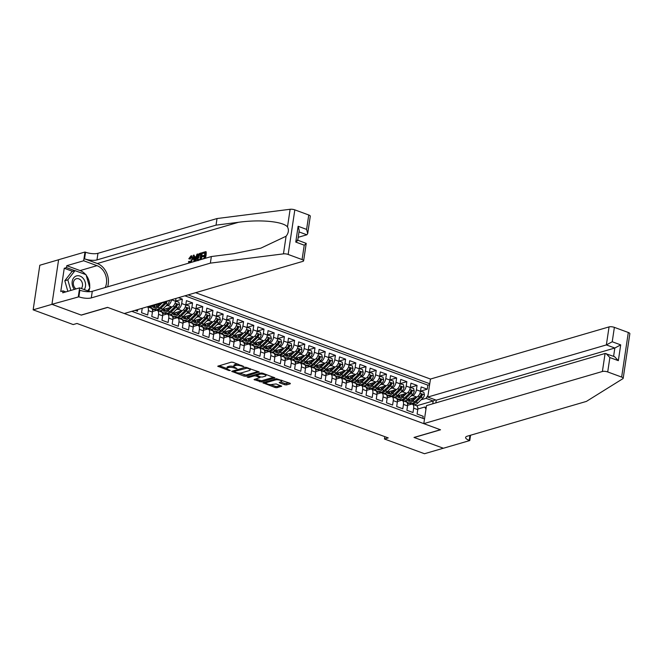 <?xml version="1.0" encoding="UTF-8"?>
<svg xmlns="http://www.w3.org/2000/svg" width="663" height="663" viewBox="0 0 663 663"><rect width="100%" height="100%" fill="white"/><g stroke="black" fill="none" stroke-linecap="round" stroke-linejoin="round"><path stroke-width="0.99" d="M243.868 366.614L233.044 362.296L231.304 362.139L217.746 366.216L228.892 370.526L230.285 370.509L228.553 369.722A4.028 1.243 -171.5 0 1 226.937 368.429A4.028 1.243 -171.5 0 1 227.716 367.849L228.818 367.526A4.028 1.243 -171.5 0 1 234.395 368.015L236.989 368.628L235.431 367.708A4.028 1.243 -171.5 0 1 233.815 366.424A4.028 1.243 -171.5 0 1 234.594 365.843L235.705 365.52A4.028 1.243 -171.5 0 1 241.274 366.001L243.868 366.614M284.775 384.755L286.515 384.905L290.253 383.819L289.988 383.231L276.43 378.73L262.871 382.808L275.195 387.548L276.935 387.706L281.692 386.206L276.131 383.943L272.145 384.441A3.365 1.036 -171.5 0 1 268.358 384.3A3.365 1.036 -171.5 0 1 266.145 382.965A3.365 1.036 -171.5 0 1 266.791 382.476L275.551 379.916A3.365 1.036 -171.5 0 1 279.347 380.056A3.365 1.036 -171.5 0 1 281.56 381.399A3.365 1.036 -171.5 0 1 280.913 381.888L279.214 382.493L279.711 382.899L284.775 384.755L284.957 383.554L289.242 382.957M414.002 437.439L443.34 448.229L424.502 453.724L384.449 438.997L388.22 437.903L76.974 323.461L73.203 324.563L33.15 309.836L51.987 304.334L81.325 315.116L107.704 307.417L440.381 429.74L414.002 437.439M259.1 372.366L258.835 371.777L245.277 367.277L231.719 371.346L244.042 376.095L245.782 376.252L259.158 371.935M262.589 373.161L274.913 377.91L261.363 381.979L254.053 379.559L259.937 377.62L256.084 375.987L254.335 375.83L248.716 377.479L247.142 377.09L260.849 373.004L262.589 373.161M420.839 391.054L427.262 389.181L421.146 386.927L420.483 391.327L416.405 389.827A5.122 2.71 110.2 0 1 412.668 395.529L410.903 396.043M410.637 387.3L417.06 385.427L410.936 383.173L410.281 387.573L406.195 386.073A5.122 2.71 110.2 0 1 402.466 391.775L400.701 392.289M400.435 383.554L406.858 381.673L400.734 379.427L400.071 383.819L395.993 382.319A5.122 2.71 110.2 0 1 392.256 388.021L390.49 388.535M390.225 379.8L396.648 377.927L390.524 375.672L389.869 380.073L385.791 378.573A5.122 2.71 110.2 0 1 382.054 384.267L380.289 384.789M380.023 376.045L386.446 374.172L380.322 371.918L379.667 376.319L375.581 374.819A5.122 2.71 110.2 0 1 371.852 380.521L370.078 381.034M369.821 372.291L376.244 370.418L370.12 368.164L369.457 372.565L365.379 371.065A5.122 2.71 110.2 0 1 361.642 376.766L359.876 377.28M359.611 368.545L366.034 366.664L359.91 364.418L359.255 368.81L355.177 367.31A5.122 2.71 110.2 0 1 351.44 373.012L349.674 373.526M349.409 364.791L355.832 362.918L349.708 360.664L349.053 365.064L344.967 363.564A5.122 2.71 110.2 0 1 341.238 369.258L339.464 369.78M339.207 361.037L345.63 359.164L339.506 356.909L338.843 361.31L334.765 359.81A5.122 2.71 110.2 0 1 331.028 365.512L329.262 366.026M328.997 357.282L335.42 355.409L329.296 353.155L328.641 357.556L324.563 356.056A5.122 2.71 110.2 0 1 320.826 361.758L319.06 362.271M318.795 353.536L325.218 351.655L319.094 349.409L318.439 353.802L314.353 352.302A5.122 2.71 110.2 0 1 310.624 358.003L308.85 358.517M308.593 349.782L315.016 347.909L308.892 345.655L308.229 350.056L304.151 348.556A5.122 2.71 110.2 0 1 300.414 354.249L298.648 354.771M298.383 346.028L304.806 344.155L298.681 341.901L298.027 346.301L293.949 344.801A5.122 2.71 110.2 0 1 290.212 350.503L288.446 351.017M288.181 342.274L294.604 340.401L288.48 338.147L287.825 342.547L283.739 341.047A5.122 2.71 110.2 0 1 280.01 346.749L278.236 347.263M277.979 338.528L284.402 336.647L278.278 334.401L277.615 338.793L273.537 337.293A5.122 2.71 110.2 0 1 269.8 342.995L268.034 343.509M267.769 334.774L274.192 332.901L268.067 330.646L267.413 335.047L263.327 333.547A5.122 2.71 110.2 0 1 259.598 339.241L257.832 339.763M257.567 331.019L263.99 329.146L257.866 326.892L257.211 331.293L253.125 329.793A5.122 2.71 110.2 0 1 249.387 335.495L247.622 336.008M247.365 327.265L253.78 325.392L247.664 323.138L247.001 327.539L242.923 326.039A5.122 2.71 110.2 0 1 239.186 331.74L237.42 332.254M237.155 323.519L243.578 321.638L237.453 319.392L236.799 323.784L232.713 322.284A5.122 2.71 110.2 0 1 228.984 327.986L227.218 328.5M226.953 319.765L233.376 317.892L227.252 315.638L226.597 320.038L222.511 318.538A5.122 2.71 110.2 0 1 218.773 324.232L217.008 324.754M216.751 316.011L223.166 314.138L217.05 311.883L216.387 316.284L212.309 314.784A5.122 2.71 110.2 0 1 208.572 320.486L206.806 321M206.541 312.256L212.964 310.383L206.839 308.129L206.185 312.53L202.099 311.03A5.122 2.71 110.2 0 1 198.37 316.732L196.604 317.245M196.339 308.51L202.762 306.629L196.638 304.383L195.983 308.776L191.897 307.276A5.122 2.71 110.2 0 1 188.159 312.977L186.394 313.491M186.137 304.756L192.552 302.883L186.436 300.629L185.773 305.03L181.695 303.53A5.122 2.71 110.2 0 1 177.957 309.223L176.192 309.745M175.927 301.002L182.35 299.129L178.455 297.695M135.095 310.359L137.481 311.237L137.722 309.588M142.23 308.278A5.122 2.71 -69.8 0 1 142.222 308.336L141.559 312.737L147.683 314.991L148.338 310.591A5.122 2.71 110.2 0 0 147.343 306.778M147.393 306.77L151.181 308.162A5.122 2.71 -69.8 0 1 152.424 312.091L151.769 316.491L157.885 318.737L158.548 314.337A5.122 2.71 110.2 0 0 157.297 310.408A5.122 2.71 110.2 0 0 156.253 310.4L152.49 311.502M157.297 310.408L161.382 311.908A5.122 2.71 -69.8 0 1 162.626 315.845L161.971 320.237L168.095 322.491L168.75 318.091A5.122 2.71 110.2 0 0 167.507 314.163A5.122 2.71 110.2 0 0 166.454 314.154L162.692 315.248M167.507 314.163L171.584 315.663A5.122 2.71 -69.8 0 1 172.836 319.591L172.173 323.992L178.297 326.246L178.952 321.845A5.122 2.71 110.2 0 0 177.709 317.917A5.122 2.71 110.2 0 0 176.665 317.909L172.902 319.002M177.709 317.917L181.795 319.417A5.122 2.71 -69.8 0 1 183.038 323.345L182.383 327.746L188.499 330L189.162 325.599A5.122 2.71 110.2 0 0 187.911 321.671A5.122 2.71 110.2 0 0 186.867 321.654L183.104 322.757M187.911 321.671L191.997 323.171A5.122 2.71 -69.8 0 1 193.24 327.099L192.585 331.5L198.709 333.746L199.364 329.345A5.122 2.71 110.2 0 0 198.121 325.417A5.122 2.71 110.2 0 0 197.068 325.409L193.306 326.511M198.121 325.417L202.198 326.917A5.122 2.71 -69.8 0 1 203.45 330.854L202.787 335.246L208.911 337.5L209.566 333.099A5.122 2.71 110.2 0 0 208.323 329.171A5.122 2.71 110.2 0 0 207.279 329.163L203.516 330.257M208.323 329.171L212.409 330.671A5.122 2.71 -69.8 0 1 213.652 334.6L212.997 339L219.113 341.254L219.776 336.854A5.122 2.71 110.2 0 0 218.525 332.925A5.122 2.71 110.2 0 0 217.481 332.917L213.718 334.011M218.525 332.925L222.611 334.425A5.122 2.71 -69.8 0 1 223.854 338.354L223.199 342.754L229.323 345.009L229.978 340.608A5.122 2.71 110.2 0 0 228.735 336.68A5.122 2.71 110.2 0 0 227.682 336.663L223.92 337.765M228.735 336.68L232.812 338.18A5.122 2.71 -69.8 0 1 234.064 342.108L233.401 346.509L239.525 348.755L240.18 344.354A5.122 2.71 110.2 0 0 238.937 340.426A5.122 2.71 110.2 0 0 237.893 340.417L234.13 341.52M238.937 340.426L243.023 341.926A5.122 2.71 -69.8 0 1 244.266 345.862L243.611 350.255L249.727 352.509L250.39 348.108A5.122 2.71 110.2 0 0 249.139 344.18A5.122 2.71 110.2 0 0 248.095 344.172L244.332 345.266M249.139 344.18L253.225 345.68A5.122 2.71 -69.8 0 1 254.468 349.608L253.813 354.009L259.937 356.263L260.592 351.862A5.122 2.71 110.2 0 0 259.349 347.934A5.122 2.71 110.2 0 0 258.297 347.926L254.534 349.02M259.349 347.934L263.426 349.434A5.122 2.71 -69.8 0 1 264.678 353.362L264.015 357.763L270.139 360.017L270.794 355.617A5.122 2.71 110.2 0 0 269.551 351.688A5.122 2.71 110.2 0 0 268.507 351.672L264.744 352.774M269.551 351.688L273.637 353.188A5.122 2.71 -69.8 0 1 274.88 357.117L274.225 361.517L280.35 363.763L281.004 359.363A5.122 2.71 110.2 0 0 279.761 355.434A5.122 2.71 110.2 0 0 278.709 355.426L274.946 356.528M279.761 355.434L283.839 356.934A5.122 2.71 -69.8 0 1 285.082 360.871L284.427 365.263L290.551 367.517L291.206 363.117A5.122 2.71 110.2 0 0 289.963 359.189A5.122 2.71 110.2 0 0 288.911 359.18L285.148 360.274M289.963 359.189L294.041 360.689A5.122 2.71 -69.8 0 1 295.292 364.617L294.629 369.018L300.753 371.272L301.416 366.871A5.122 2.71 110.2 0 0 300.165 362.943A5.122 2.71 110.2 0 0 299.121 362.934L295.358 364.028M300.165 362.943L304.251 364.443A5.122 2.71 -69.8 0 1 305.494 368.371L304.839 372.772L310.964 375.026L311.618 370.625A5.122 2.71 110.2 0 0 310.375 366.697A5.122 2.71 110.2 0 0 309.323 366.68L305.56 367.783M310.375 366.697L314.453 368.197A5.122 2.71 -69.8 0 1 315.696 372.125L315.041 376.526L321.165 378.772L321.82 374.371A5.122 2.71 110.2 0 0 320.577 370.443A5.122 2.71 110.2 0 0 319.525 370.435L315.762 371.537M320.577 370.443L324.655 371.943A5.122 2.71 -69.8 0 1 325.906 375.88L325.243 380.272L331.367 382.526L332.03 378.125A5.122 2.71 110.2 0 0 330.779 374.197A5.122 2.71 110.2 0 0 329.735 374.189L325.972 375.283M330.779 374.197L334.865 375.697A5.122 2.71 -69.8 0 1 336.108 379.626L335.453 384.026L341.578 386.28L342.232 381.88A5.122 2.71 110.2 0 0 340.989 377.951A5.122 2.71 110.2 0 0 339.937 377.943L336.174 379.037M340.989 377.951L345.067 379.451A5.122 2.71 -69.8 0 1 346.31 383.38L345.655 387.78L351.78 390.035L352.434 385.634A5.122 2.71 110.2 0 0 351.191 381.706A5.122 2.71 110.2 0 0 350.139 381.689L346.376 382.791M351.191 381.706L355.269 383.206A5.122 2.71 -69.8 0 1 356.52 387.134L355.857 391.535L361.981 393.781L362.644 389.38A5.122 2.71 110.2 0 0 361.393 385.452A5.122 2.71 110.2 0 0 360.349 385.443L356.586 386.546M361.393 385.452L365.479 386.952A5.122 2.71 -69.8 0 1 366.722 390.888L366.067 395.281L372.192 397.535L372.846 393.134A5.122 2.71 110.2 0 0 371.603 389.206A5.122 2.71 110.2 0 0 370.551 389.198L366.788 390.292M371.603 389.206L375.681 390.706A5.122 2.71 -69.8 0 1 376.924 394.634L376.269 399.035L382.394 401.289L383.048 396.888A5.122 2.71 110.2 0 0 381.805 392.96A5.122 2.71 110.2 0 0 380.753 392.952L376.99 394.046M381.805 392.96L385.883 394.46A5.122 2.71 -69.8 0 1 387.134 398.388L386.471 402.789L392.595 405.043L393.258 400.643A5.122 2.71 110.2 0 0 392.007 396.714A5.122 2.71 110.2 0 0 390.963 396.698L387.2 397.8M392.007 396.714L396.093 398.214A5.122 2.71 -69.8 0 1 397.336 402.143L396.681 406.543L402.806 408.789L403.46 404.389A5.122 2.71 110.2 0 0 402.217 400.46A5.122 2.71 110.2 0 0 401.165 400.452L397.402 401.554M402.217 400.46L406.295 401.96A5.122 2.71 -69.8 0 1 407.538 405.897L406.883 410.289L413.008 412.543L413.662 408.143A5.122 2.71 110.2 0 0 412.419 404.215A5.122 2.71 110.2 0 0 411.375 404.206L407.604 405.3M399.167 399.466L397.328 400.004M413.985 404.786A9.804 5.188 110.2 0 0 417.93 402.905L422.911 398.032A3.398 1.798 110.2 0 0 424.428 394.916L423.765 392.131L420.483 391.336A5.122 2.71 -69.8 0 1 416.754 397.029L406.825 399.922M388.966 395.72L387.126 396.25M403.775 401.04A9.804 5.188 110.2 0 0 407.72 399.151L412.709 394.278A3.398 1.798 110.2 0 0 414.226 391.162L413.563 388.377L410.281 387.582A5.122 2.71 -69.8 0 1 406.543 393.275L396.623 396.176M378.755 391.966L376.916 392.504M393.573 397.286A9.804 5.188 110.2 0 0 397.518 395.397L402.499 390.524A3.398 1.798 110.2 0 0 404.016 387.407L403.361 384.623L400.071 383.827A5.122 2.71 -69.8 0 1 396.341 389.521L386.421 392.421M368.553 388.211L366.714 388.75M383.371 393.532A9.804 5.188 110.2 0 0 387.316 391.651L392.297 386.769A3.398 1.798 110.2 0 0 393.814 383.662L393.151 380.877L389.869 380.073A5.122 2.71 -69.8 0 1 386.131 385.775L376.211 388.667M358.351 384.457L356.512 384.996M373.161 389.778A9.804 5.188 110.2 0 0 377.106 387.896L382.095 383.023A3.398 1.798 110.2 0 0 383.612 379.907L382.949 377.123L379.667 376.327A5.122 2.71 -69.8 0 1 375.929 382.021L366.009 384.913M348.141 380.711L346.301 381.242M362.959 386.032A9.804 5.188 110.2 0 0 366.904 384.142L371.885 379.269A3.398 1.798 110.2 0 0 373.402 376.153L372.747 373.368L369.457 372.573A5.122 2.71 -69.8 0 1 365.727 378.266L355.807 381.167M337.939 376.957L336.1 377.496M359.255 368.81A5.122 2.71 -69.8 0 1 355.517 374.512L345.597 377.413M327.737 373.203L325.898 373.741M342.547 378.523A9.804 5.188 110.2 0 0 346.492 376.642L351.473 371.761A3.398 1.798 110.2 0 0 352.998 368.653L352.335 365.868L349.053 365.064A5.122 2.71 -69.8 0 1 345.315 370.766L335.395 373.659M317.527 369.448L315.687 369.987M338.843 361.31A5.122 2.71 -69.8 0 1 335.113 367.012L325.193 369.904M307.325 365.703L305.486 366.233M322.135 371.023A9.804 5.188 110.2 0 0 326.088 369.134L331.069 364.26A3.398 1.798 110.2 0 0 332.586 361.144L331.923 358.36L328.641 357.564A5.122 2.71 -69.8 0 1 324.903 363.258L314.983 366.158M297.123 361.948L295.284 362.487M311.933 367.269A9.804 5.188 110.2 0 0 315.878 365.379L320.859 360.506A3.398 1.798 110.2 0 0 322.384 357.39L321.721 354.606L318.439 353.81A5.122 2.71 -69.8 0 1 314.701 359.503L304.781 362.404M286.913 358.194L285.073 358.733M301.731 363.515A9.804 5.188 110.2 0 0 305.676 361.633L310.657 356.752A3.398 1.798 110.2 0 0 312.174 353.644L311.519 350.86L308.229 350.056A5.122 2.71 -69.8 0 1 304.499 355.758L294.579 358.65M276.711 354.44L274.872 354.978M291.521 359.76A9.804 5.188 110.2 0 0 295.474 357.879L300.455 353.006A3.398 1.798 110.2 0 0 301.972 349.89L301.309 347.105L298.027 346.31A5.122 2.71 -69.8 0 1 294.289 352.003L284.369 354.896M266.509 350.694L264.67 351.224M281.319 356.014A9.804 5.188 110.2 0 0 285.264 354.125L290.245 349.252A3.398 1.798 110.2 0 0 291.761 346.136L291.107 343.351L287.825 342.556A5.122 2.71 -69.8 0 1 284.087 348.249L274.167 351.15M256.299 346.94L254.459 347.478M271.117 352.26A9.804 5.188 110.2 0 0 275.062 350.371L280.043 345.498A3.398 1.798 110.2 0 0 281.56 342.381L280.905 339.597L277.615 338.801A5.122 2.71 -69.8 0 1 273.885 344.495L263.965 347.395M246.097 343.185L244.257 343.724M260.907 348.506A9.804 5.188 110.2 0 0 264.852 346.625L269.841 341.743A3.398 1.798 110.2 0 0 271.358 338.636L270.695 335.851L267.413 335.047A5.122 2.71 -69.8 0 1 263.675 340.749L253.755 343.641M235.895 339.431L234.047 339.97M250.705 344.752A9.804 5.188 110.2 0 0 254.65 342.87L259.631 337.997A3.398 1.798 110.2 0 0 261.147 334.881L260.493 332.097L257.211 331.301A5.122 2.71 -69.8 0 1 253.473 336.995L243.553 339.887M225.685 335.685L223.845 336.216M247.001 327.539A5.122 2.71 -69.8 0 1 243.271 333.24L233.351 336.141M215.483 331.931L213.643 332.47M230.293 337.252A9.804 5.188 110.2 0 0 234.238 335.362L239.227 330.489A3.398 1.798 110.2 0 0 240.744 327.373L240.081 324.588L236.799 323.793A5.122 2.71 -69.8 0 1 233.061 329.486L223.141 332.387M205.281 328.177L203.433 328.715M220.091 333.497A9.804 5.188 110.2 0 0 224.036 331.616L229.017 326.735A3.398 1.798 110.2 0 0 230.533 323.627L229.879 320.842L226.597 320.038A5.122 2.71 -69.8 0 1 222.859 325.74L212.939 328.633M195.071 324.422L193.231 324.961M209.889 329.743A9.804 5.188 110.2 0 0 213.834 327.862L218.815 322.989A3.398 1.798 110.2 0 0 220.331 319.873L219.668 317.088L216.387 316.292A5.122 2.71 -69.8 0 1 212.657 321.986L202.737 324.878M184.869 320.677L183.029 321.207M199.679 325.997A9.804 5.188 110.2 0 0 203.624 324.108L208.613 319.234A3.398 1.798 110.2 0 0 210.13 316.118L209.467 313.334L206.185 312.538A5.122 2.71 -69.8 0 1 202.447 318.232L192.527 321.132M174.667 316.922L172.819 317.461M189.477 322.243A9.804 5.188 110.2 0 0 193.422 320.353L198.403 315.48A3.398 1.798 110.2 0 0 199.919 312.364L199.265 309.58L195.983 308.784A5.122 2.71 -69.8 0 1 192.245 314.477L182.325 317.378M164.457 313.168L162.617 313.707M179.275 318.489A9.804 5.188 110.2 0 0 183.22 316.607L188.201 311.726A3.398 1.798 110.2 0 0 189.717 308.618L189.054 305.834L185.773 305.03A5.122 2.71 -69.8 0 1 182.043 310.732L172.123 313.624M171.493 299.726L171.485 299.775A5.122 2.71 110.2 0 1 167.756 305.477L165.99 305.991M154.255 309.414L152.415 309.952M169.065 314.734A9.804 5.188 110.2 0 0 173.01 312.853L177.999 307.98A3.398 1.798 110.2 0 0 179.516 304.864L178.853 302.079L175.571 301.284A5.122 2.71 -69.8 0 1 171.833 306.977L161.913 309.87M163.231 302.146A5.122 2.71 -69.8 0 1 161.631 303.223L151.711 306.124M435.831 402.897L436.237 400.179L427.768 397.062L430.461 379.045L195.593 292.69M429.757 383.744L188.077 294.886M131.804 311.32L424.494 418.941M422.903 418.353L423.209 416.298L417.093 414.043L417.748 409.643A5.122 2.71 -69.8 0 0 416.505 405.715L412.419 404.215M171.485 299.775L175.571 301.275L176.002 298.416M182.35 299.129L181.695 303.53M192.552 302.883L191.897 307.276M202.762 306.629L202.099 311.03M212.964 310.383L212.309 314.784M223.166 314.138L222.511 318.538M233.376 317.892L232.713 322.284M243.578 321.638L242.923 326.039M253.78 325.392L253.125 329.793M263.99 329.146L263.327 333.547M274.192 332.901L273.537 337.293M284.402 336.647L283.739 341.047M294.604 340.401L293.949 344.801M304.806 344.155L304.151 348.556M315.016 347.909L314.353 352.302M325.218 351.655L324.563 356.056M335.42 355.409L334.765 359.81M345.63 359.164L344.967 363.564M355.832 362.918L355.177 367.31M366.034 366.664L365.379 371.065M376.244 370.418L375.581 374.819M386.446 374.172L385.791 378.573M396.648 377.927L395.993 382.319M406.858 381.673L406.195 386.073M417.06 385.427L416.405 389.827M427.262 389.181L427.867 385.145L184.911 295.814M416.687 405.797L433.179 400.982L426.036 398.355L421.104 399.797M409.369 403.22L407.53 403.759M58.601 259.755L39.813 265.241L33.15 309.836M384.797 436.644L384.449 438.997M432.765 403.792L433.179 400.982L435.309 399.839M417.814 409.054L424.743 407.032L426.201 407.571M152.391 309.845L154.081 309.356M149.39 307.193L151.719 308.055M162.592 313.599L164.283 313.102M159.592 310.947L161.921 311.809M172.803 317.353L174.485 316.856M169.794 314.701L172.131 315.555M183.005 321.099L184.695 320.61M180.004 318.455L182.333 319.309M193.206 324.853L194.897 324.364M190.206 322.201L192.535 323.063M203.417 328.608L205.107 328.11M200.417 325.956L202.745 326.818M213.619 332.362L215.309 331.865M210.619 329.71L212.947 330.564M223.821 336.108L225.511 335.619M220.82 333.464L223.149 334.318M234.031 339.862L235.721 339.373M231.031 337.21L233.359 338.072M244.233 343.616L245.923 343.119M241.233 340.964L243.561 341.826M254.435 347.371L256.125 346.873M251.434 344.719L253.763 345.572M264.645 351.117L266.335 350.628M261.645 348.473L263.973 349.326M274.847 354.871L276.537 354.382M271.847 352.219L274.175 353.081M285.049 358.625L286.739 358.128M282.048 355.973L284.386 356.835M295.259 362.379L296.949 361.882M292.259 359.727L294.587 360.581M305.461 366.125L307.151 365.636M302.461 363.481L304.789 364.335M315.663 369.879L317.353 369.39M312.663 367.227L315 368.089M325.873 373.634L327.563 373.136M322.873 370.982L325.201 371.844M336.075 377.388L337.765 376.891M333.075 374.736L335.403 375.589M346.285 381.134L347.967 380.645M343.277 378.49L345.614 379.344M356.487 384.888L358.177 384.399M353.487 382.236L355.816 383.098M366.689 388.642L368.379 388.145M363.689 385.99L366.017 386.852M376.899 392.397L378.581 391.899M373.891 389.745L376.228 390.598M387.101 396.142L388.791 395.654M384.101 393.499L386.43 394.352M397.303 399.897L398.993 399.408M394.303 397.245L396.631 398.107M425.961 409.137L424.743 407.032M426.036 398.355L428.033 395.314M427.867 385.145L429.624 384.631M407.513 403.651L409.195 403.154M404.505 400.999L406.842 401.861M238.058 364.136A4.028 1.243 -171.5 0 0 235.879 364.31L235.705 365.52M233.815 366.424L233.998 365.222A4.028 1.243 -171.5 0 1 234.768 364.633L235.879 364.31M233.824 366.564A4.028 1.243 -171.5 0 0 229 366.316L228.818 367.526M226.937 368.429L227.119 367.227A4.028 1.243 -171.5 0 1 227.89 366.647L229 366.316M219.171 365.686L226.937 368.537M239.21 373.054L245.965 375.043L258.089 371.504M233.152 370.824L234.072 371.156M247.084 368.139L234.18 371.446L235.813 372.391A4.028 1.243 -171.5 0 0 241.382 372.879L249.371 370.542A4.028 1.243 -171.5 0 0 250.15 369.962A4.028 1.243 -171.5 0 0 248.534 368.678L247.084 368.139L247.183 367.493M250.15 369.962L250.332 368.752A4.028 1.243 -171.5 0 0 250.332 368.653M273.67 377.23L261.537 380.769L261.363 381.979M255.487 379.037L261.537 380.769M256.664 374.926L255.421 374.595M265.299 376.17A3.365 1.036 -171.5 0 0 265.946 375.681A3.365 1.036 -171.5 0 0 263.733 374.346A3.365 1.036 -171.5 0 0 259.946 374.197L256.614 375.283L260.468 376.916L262.216 377.073L265.299 376.17M266.128 374.479A3.365 1.036 -171.5 0 0 266.128 374.462L265.946 375.681M280.64 381.963L284.957 383.554M266.344 381.681A3.365 1.036 -171.5 0 0 266.319 381.755L266.145 382.965L264.297 382.278M270.62 384.598L275.377 386.347L277.117 386.496L280.441 385.526M84.259 289.582A8.329 6.58 73.7 0 0 83.165 278.352A8.329 6.58 73.7 0 0 73.709 277.847A8.329 6.58 73.7 0 0 74.422 289.391M81.317 288.496A5.702 4.508 73.7 0 0 80.911 280.374A5.702 4.508 73.7 0 0 76.344 278.709A5.702 4.508 73.7 0 0 74.977 287.991A5.702 4.508 73.7 0 0 75.996 288.927M67.841 291.314L64.808 280.747L71.994 271.507L75.01 270.628L86.033 274.681L89.853 287.974L87.64 290.825M70.858 290.435L67.817 279.869L75.01 270.628M64.808 280.747L67.817 279.869M201.511 259.407L204.129 258.23L204.461 256.001L202.082 256.697L202.207 255.86L204.585 255.164L204.958 252.661L202.29 253.44L204.9 253.084M202.082 256.697L204.378 256.556M205.364 258.28A16.691 13.185 73.7 0 0 206.176 251.816L205.721 251.642L204.701 258.479M201.187 259.498A16.691 13.185 73.7 0 0 202.008 253.034L201.544 252.86L200.524 259.697M189.403 258.852L190.182 259.142L191.532 256.888L190.936 256.672L189.403 258.852L190.182 259.142M193.356 259.308L191.847 255.827L192.535 259.001L193.356 259.308M107.621 286.822A16.691 13.185 73.7 0 0 97.312 263.518L84.549 258.827L85.535 252.222L84.98 252.023L58.601 259.722L51.938 304.309L81.176 315.066L107.547 307.359L124.288 313.516L302.883 261.363A3.845 1.185 -171.5 0 0 303.621 260.808A3.845 1.185 -171.5 0 0 302.079 259.573L288.156 254.451A3.845 1.185 -171.5 0 0 283.457 253.863L210.362 263.136L91.295 297.902A8.967 2.768 8.5 0 1 78.872 296.817L51.938 304.309M210.362 263.136L211.348 256.54L233.757 253.697L260.849 248.153L286.093 236.227C288.579 233.053 289.043 229.945 287.493 226.903C283.084 221.434 259.921 219.262 238.448 222.296L216.039 225.138L96.972 259.913A8.967 2.768 8.5 0 1 84.549 258.827M195.693 261.106L197.35 257.227M197.814 255.586L198.104 254.169L197.649 254.004L194.93 261.33M194.955 257.418L194.01 255.064L194.193 257.136L196.124 256.573L196.969 254.202L197.649 254.004M298.201 237.313L306.853 234.785L299.005 231.901M216.039 225.138L217.025 218.541L97.958 253.307A8.967 2.768 8.5 0 1 85.535 252.222M78.872 296.817L79.858 290.22A8.967 2.768 8.5 0 0 92.281 291.306L211.348 256.54M302.079 259.573L304.234 245.177L295.764 242.061L298.126 226.274L306.596 229.39L308.751 214.986L294.82 209.864L288.156 254.451M287.493 226.903L290.129 209.276L217.025 218.541M78.317 296.61L79.618 287.875L62.736 292.806L63.026 290.875L65.819 291.902M72.574 271.341L64.245 268.275L60.764 291.538L63.026 290.875M64.245 268.275L66.507 267.612L66.789 265.689L83.671 260.758L84.98 252.023M105.202 287.535A14.412 11.395 73.7 0 0 96.989 265.656L83.671 260.758M79.618 287.875L89.969 291.679M290.129 209.276A3.845 1.185 8.5 0 1 294.82 209.864M308.751 214.986A3.845 1.185 8.5 0 1 310.284 216.213L307.69 233.616L306.853 234.785M66.789 265.689L80.107 270.579A14.412 11.395 -106.3 0 1 85.577 274.515M86.207 275.294A14.412 11.395 -106.3 0 1 89.679 287.369M89.563 288.339A14.412 11.395 -106.3 0 1 88.825 291.256M74.836 270.678L66.507 267.612M304.234 245.177C306.265 243.719 306.712 243.106 305.577 243.346M303.621 260.808L306.223 243.396L297.77 240.197M295.764 242.061C297.795 240.603 298.242 239.989 297.107 240.23M298.126 226.274L299.22 230.509L297.753 240.288M306.596 229.39L307.69 233.616M188.914 263.087L188.474 261.67L189.146 261.272L190.066 262.424L191.897 259.192C192.204 257.484 191.889 256.647 190.936 256.672L191.425 256.672M189.146 261.272L189.908 261.554M189.626 262.432L190.066 262.424M192.535 259.001L191.11 262.449M188.798 258.802L191.002 255.852L191.847 255.827M194.01 261.595L193.339 255.263L194.01 255.064M195.038 259.606L195.8 257.468L194.259 257.915L194.532 261.031L195.038 259.606M194.259 257.915L195.593 258.064M195.187 259.971L195.071 258.214M198.138 260.675L197.557 260.352L197.292 257.6C197.632 255.288 198.51 253.871 199.928 253.332L201.544 252.86M200.781 253.888L198.709 254.982L197.93 257.435L198.312 259.78L199.953 259.448L200.781 253.888M199.853 254.153L200.723 254.302M198.709 254.982L199.389 255.23L200.458 254.377M197.93 257.435L198.743 257.733L199.389 255.23M202.29 253.44L202.414 252.611L205.721 251.642M626.891 353.495L623.187 378.308A3.845 1.185 -171.5 0 0 621.645 377.073L628.309 332.486A3.845 1.185 8.5 0 1 629.85 333.713L626.891 353.495M423.798 423.64L602.394 371.487L605.087 353.47L426.491 405.623L423.798 423.64L440.53 429.79L414.16 437.497L443.39 448.246L469.769 440.547L470.564 435.226M623.187 378.308A3.845 1.185 -171.5 0 1 622.897 378.672L586.407 401.405L467.34 436.171A8.967 2.768 -171.5 0 0 465.608 437.472A8.967 2.768 -171.5 0 0 469.205 440.34L469.769 440.547M430.461 379.045L609.057 326.9A3.845 1.185 8.5 0 1 614.377 327.365L612.231 341.76L620.701 344.876L618.339 360.664L609.869 357.556L607.714 371.951L621.645 377.073M614.377 327.365L628.309 332.486M427.768 397.062L606.363 344.917L609.057 326.9M607.714 371.951A3.845 1.185 -171.5 0 0 602.394 371.487M436.237 400.179L614.833 348.025L606.363 344.917L612.231 341.76M620.701 344.876L614.833 348.025L613.598 356.321M618.339 360.664L614.551 356.669L605.087 353.47M609.869 357.556L606.081 353.553M152.755 305.204L152.606 305.345A9.804 5.188 110.2 0 1 148.661 307.234M159.684 303.795L157.479 305.95A8.138 4.301 110.2 0 1 153.543 307.383A8.138 4.301 110.2 0 1 152.084 306.008M161.888 303.132L157.703 307.226A9.804 5.188 110.2 0 1 152.962 308.941A9.804 5.188 110.2 0 1 150.915 306.637M169.148 300.414L169.305 301.11A3.398 1.798 110.2 0 1 167.789 304.226L162.808 309.099A9.804 5.188 110.2 0 1 158.863 310.988M156.725 306.604A8.138 4.301 110.2 0 1 156.534 304.715M155.54 309.812A9.804 5.188 -69.8 0 0 156.128 310.11A9.804 5.188 -69.8 0 0 160.869 308.386L165.849 303.513A3.398 1.798 -69.8 0 0 167.142 301.325L166.057 301.648A1.732 0.912 110.2 0 1 165.626 302.245L160.637 307.118A8.138 4.301 110.2 0 1 159.65 307.939A9.804 5.188 110.2 0 1 154.902 309.654L152.962 308.941M154.595 307.516A8.138 4.301 -69.8 0 1 153.592 305.568A9.804 5.188 -69.8 0 0 153.634 305.726M155.349 307.35A8.138 4.301 110.2 0 1 154.67 305.253M165.717 301.416A3.398 1.798 110.2 0 1 164.631 303.066L159.642 307.939L157.703 307.226M169.885 307.541L167.681 309.704A8.138 4.301 110.2 0 1 163.744 311.129A8.138 4.301 110.2 0 1 162.286 309.762M172.098 306.886L167.913 310.98A9.804 5.188 110.2 0 1 163.173 312.696A9.804 5.188 110.2 0 1 161.117 310.392M166.927 310.359A8.138 4.301 110.2 0 1 166.736 308.469M165.75 313.558A9.804 5.188 -69.8 0 0 166.33 313.856A9.804 5.188 -69.8 0 0 171.071 312.14L176.06 307.267A3.398 1.798 -69.8 0 0 177.344 305.079L176.259 305.394A1.732 0.912 110.2 0 1 175.828 305.991L170.847 310.872A8.138 4.301 110.2 0 1 169.852 311.685A9.804 5.188 110.2 0 1 165.112 313.408L163.173 312.696M164.797 311.262A8.138 4.301 -69.8 0 1 163.794 309.323A9.804 5.188 -69.8 0 0 163.836 309.48M165.551 311.104A8.138 4.301 110.2 0 1 164.872 309.008M177.344 305.079L176.118 304.632A3.398 1.798 110.2 0 1 174.833 306.812L169.852 311.693L167.913 310.98M176.598 304.093L176.118 304.632M180.096 311.295L177.883 313.458A8.138 4.301 110.2 0 1 173.946 314.884A8.138 4.301 110.2 0 1 172.496 313.516M182.3 310.632L178.115 314.726A9.804 5.188 110.2 0 1 173.374 316.45A9.804 5.188 110.2 0 1 171.327 314.146M177.129 314.105A8.138 4.301 110.2 0 1 176.938 312.215M175.952 317.312A9.804 5.188 -69.8 0 0 176.54 317.61A9.804 5.188 -69.8 0 0 181.281 315.895L186.262 311.013A3.398 1.798 -69.8 0 0 187.554 308.834L186.469 309.149A1.732 0.912 110.2 0 1 186.03 309.745L181.049 314.618A8.138 4.301 110.2 0 1 180.054 315.439A9.804 5.188 110.2 0 1 175.314 317.163L173.374 316.45M173.996 313.077A8.138 4.301 -69.8 0 0 174.999 315.016M175.753 314.859A8.138 4.301 110.2 0 1 175.082 312.762M187.554 308.834L186.328 308.386A3.398 1.798 110.2 0 1 185.035 310.566L180.054 315.439L178.115 314.726M186.809 307.847L186.328 308.386M190.298 315.049L188.093 317.212A8.138 4.301 110.2 0 1 184.157 318.638A8.138 4.301 110.2 0 1 182.698 317.27M192.502 314.386L188.317 318.48A9.804 5.188 110.2 0 1 183.576 320.196A9.804 5.188 110.2 0 1 181.529 317.9M187.339 317.859A8.138 4.301 110.2 0 1 187.148 315.969M186.154 321.066A9.804 5.188 -69.8 0 0 186.742 321.364A9.804 5.188 -69.8 0 0 191.483 319.641L196.463 314.768A3.398 1.798 -69.8 0 0 197.756 312.588L196.53 312.132A3.398 1.798 110.2 0 1 195.245 314.32L190.256 319.193A9.804 5.188 110.2 0 1 185.516 320.909L183.576 320.196M184.206 316.831A8.138 4.301 -69.8 0 0 185.209 318.77M197.756 312.588L196.671 312.903A1.732 0.912 110.2 0 1 196.24 313.5L191.251 318.373A8.138 4.301 110.2 0 1 190.264 319.193M185.963 318.605A8.138 4.301 110.2 0 1 185.284 316.516M197.01 311.602L196.53 312.132M200.499 318.804L198.295 320.958A8.138 4.301 110.2 0 1 194.358 322.392A8.138 4.301 110.2 0 1 192.9 321.016M202.712 318.141L198.527 322.235A9.804 5.188 110.2 0 1 193.787 323.95A9.804 5.188 110.2 0 1 191.731 321.646M197.541 321.613A8.138 4.301 110.2 0 1 197.35 319.723M196.364 324.82A9.804 5.188 -69.8 0 0 196.944 325.119A9.804 5.188 -69.8 0 0 201.685 323.395L206.674 318.522A3.398 1.798 -69.8 0 0 207.958 316.334L206.873 316.657A1.732 0.912 110.2 0 1 206.442 317.254L201.461 322.127A8.138 4.301 110.2 0 1 200.466 322.947A9.804 5.188 110.2 0 1 195.726 324.663L193.787 323.95M195.411 322.525A8.138 4.301 -69.8 0 1 194.408 320.577A9.804 5.188 -69.8 0 0 194.45 320.735M196.165 322.359A8.138 4.301 110.2 0 1 195.486 320.262M207.958 316.334L206.74 315.886A3.398 1.798 110.2 0 1 205.447 318.074L200.466 322.947L198.527 322.235M207.212 315.348L206.74 315.886M210.71 322.549L208.497 324.713A8.138 4.301 110.2 0 1 204.56 326.138A8.138 4.301 110.2 0 1 203.11 324.771M212.914 321.895L208.729 325.989A9.804 5.188 110.2 0 1 203.989 327.704A9.804 5.188 110.2 0 1 201.942 325.4M207.743 325.367A8.138 4.301 110.2 0 1 207.552 323.478M206.566 328.566A9.804 5.188 -69.8 0 0 207.154 328.865A9.804 5.188 -69.8 0 0 211.895 327.149L216.876 322.276A3.398 1.798 -69.8 0 0 218.168 320.088L217.083 320.403A1.732 0.912 110.2 0 1 216.644 321L211.663 325.881A8.138 4.301 110.2 0 1 210.668 326.693A9.804 5.188 110.2 0 1 205.928 328.417L203.989 327.704M204.61 324.331A8.138 4.301 -69.8 0 0 205.613 326.271M206.367 326.113A8.138 4.301 110.2 0 1 205.696 324.016M218.168 320.088L216.942 319.641A3.398 1.798 110.2 0 1 215.649 321.82L210.668 326.702L208.729 325.989M217.423 319.102L216.942 319.641M220.912 326.304L218.707 328.467A8.138 4.301 110.2 0 1 214.771 329.892A8.138 4.301 110.2 0 1 213.312 328.525M223.116 325.641L218.931 329.735A9.804 5.188 110.2 0 1 214.19 331.459A9.804 5.188 110.2 0 1 212.143 329.155M217.953 329.113A8.138 4.301 110.2 0 1 217.762 327.224M216.768 332.32A9.804 5.188 -69.8 0 0 217.356 332.619A9.804 5.188 -69.8 0 0 222.097 330.903L227.077 326.022A3.398 1.798 -69.8 0 0 228.37 323.842L227.285 324.157A1.732 0.912 110.2 0 1 226.854 324.754L221.865 329.627A8.138 4.301 110.2 0 1 220.878 330.447A9.804 5.188 110.2 0 1 216.13 332.171L214.19 331.459M214.82 328.086A8.138 4.301 -69.8 0 0 215.823 330.025M216.577 329.867A8.138 4.301 110.2 0 1 215.898 327.771M228.37 323.842L227.144 323.395A3.398 1.798 110.2 0 1 225.859 325.574L220.87 330.447L218.931 329.735M227.624 322.856L227.144 323.395M231.122 330.058L228.909 332.221A8.138 4.301 110.2 0 1 224.972 333.646A8.138 4.301 110.2 0 1 223.514 332.279M233.326 329.395L229.141 333.489A9.804 5.188 110.2 0 1 224.401 335.205A9.804 5.188 110.2 0 1 222.345 332.909M228.155 332.867A8.138 4.301 110.2 0 1 227.964 330.978M226.978 336.075A9.804 5.188 -69.8 0 0 227.558 336.373A9.804 5.188 -69.8 0 0 232.307 334.649L237.288 329.776A3.398 1.798 -69.8 0 0 238.572 327.597L237.487 327.912A1.732 0.912 110.2 0 1 237.056 328.508L232.075 333.381A8.138 4.301 110.2 0 1 231.08 334.202A9.804 5.188 110.2 0 1 226.34 335.917L224.401 335.205M225.022 331.84A8.138 4.301 -69.8 0 0 226.025 333.779M226.779 333.613A8.138 4.301 110.2 0 1 226.1 331.525M238.572 327.597L237.354 327.141A3.398 1.798 110.2 0 1 236.061 329.329L231.08 334.202L229.141 333.489M237.826 326.61L237.354 327.141M241.324 333.812L239.111 335.967A8.138 4.301 110.2 0 1 235.174 337.401A8.138 4.301 110.2 0 1 233.724 336.025M243.528 333.149L239.343 337.243A9.804 5.188 110.2 0 1 234.603 338.959A9.804 5.188 110.2 0 1 232.556 336.655M247.042 327.273L250.282 328.342L250.946 331.127A3.398 1.798 110.2 0 1 249.429 334.243L244.448 339.116A9.804 5.188 110.2 0 1 240.503 341.006M238.357 336.622A8.138 4.301 110.2 0 1 238.166 334.732M237.18 339.829A9.804 5.188 -69.8 0 0 237.768 340.127A9.804 5.188 -69.8 0 0 242.509 338.403L247.49 333.53A3.398 1.798 -69.8 0 0 248.782 331.343L247.697 331.666A1.732 0.912 110.2 0 1 247.258 332.262L242.277 337.135A8.138 4.301 110.2 0 1 241.282 337.956A9.804 5.188 110.2 0 1 236.542 339.671L234.603 338.959M235.224 335.586A8.138 4.301 -69.8 0 0 236.227 337.533M236.981 337.368A8.138 4.301 110.2 0 1 236.31 335.271M248.782 331.343L247.556 330.895A3.398 1.798 110.2 0 1 246.263 333.083L241.282 337.956L239.343 337.243M248.037 330.356L247.556 330.895M251.526 337.558L249.321 339.721A8.138 4.301 110.2 0 1 245.385 341.147A8.138 4.301 110.2 0 1 243.926 339.779M253.73 336.903L249.545 340.997A9.804 5.188 110.2 0 1 244.804 342.713A9.804 5.188 110.2 0 1 242.757 340.409M248.567 340.376A8.138 4.301 110.2 0 1 248.376 338.486M247.39 343.575A9.804 5.188 -69.8 0 0 247.97 343.873A9.804 5.188 -69.8 0 0 252.711 342.158L257.692 337.285A3.398 1.798 -69.8 0 0 258.984 335.097L257.899 335.412A1.732 0.912 110.2 0 1 257.468 336.008L252.479 340.89A8.138 4.301 110.2 0 1 251.492 341.702A9.804 5.188 110.2 0 1 246.744 343.426L244.804 342.713M245.434 339.34A8.138 4.301 -69.8 0 0 246.437 341.279M247.191 341.122A8.138 4.301 110.2 0 1 246.512 339.025M258.984 335.097L257.758 334.649A3.398 1.798 110.2 0 1 256.473 336.829L251.484 341.71L249.545 340.997M258.238 334.111L257.758 334.649M261.736 341.312L259.523 343.475A8.138 4.301 110.2 0 1 255.586 344.901A8.138 4.301 110.2 0 1 254.128 343.533M263.94 340.649L259.755 344.743A9.804 5.188 110.2 0 1 255.015 346.467A9.804 5.188 110.2 0 1 252.968 344.163M258.769 344.122A8.138 4.301 110.2 0 1 258.578 342.232M257.592 347.329A9.804 5.188 -69.8 0 0 258.18 347.627A9.804 5.188 -69.8 0 0 262.921 345.912L267.902 341.031A3.398 1.798 -69.8 0 0 269.186 338.851L268.109 339.166A1.732 0.912 110.2 0 1 267.67 339.763L262.689 344.636A8.138 4.301 110.2 0 1 261.694 345.456A9.804 5.188 110.2 0 1 256.954 347.18L255.015 346.467M255.636 343.094A8.138 4.301 -69.8 0 0 256.639 345.033M257.393 344.876A8.138 4.301 110.2 0 1 256.714 342.779M269.186 338.851L267.968 338.403A3.398 1.798 110.2 0 1 266.675 340.583L261.694 345.456L259.755 344.743M268.44 337.865L267.968 338.403M271.938 345.067L269.725 347.23A8.138 4.301 110.2 0 1 265.788 348.655A8.138 4.301 110.2 0 1 264.338 347.288M274.142 344.404L269.957 348.498A9.804 5.188 110.2 0 1 265.217 350.213A9.804 5.188 110.2 0 1 263.17 347.918M268.971 347.876A8.138 4.301 110.2 0 1 268.78 345.987M267.794 351.083A9.804 5.188 -69.8 0 0 268.382 351.382A9.804 5.188 -69.8 0 0 273.123 349.658L278.104 344.785A3.398 1.798 -69.8 0 0 279.396 342.605L278.311 342.92A1.732 0.912 110.2 0 1 277.872 343.517L272.891 348.39A8.138 4.301 110.2 0 1 271.896 349.21A9.804 5.188 110.2 0 1 267.156 350.926L265.217 350.213M266.841 348.788A8.138 4.301 -69.8 0 1 265.846 346.848A9.804 5.188 -69.8 0 0 265.88 346.998M267.595 348.622A8.138 4.301 110.2 0 1 266.924 346.534M279.396 342.605L278.17 342.149A3.398 1.798 110.2 0 1 276.877 344.337L271.896 349.21L269.957 348.498M278.651 341.619L278.17 342.149M282.14 348.821L279.935 350.976A8.138 4.301 110.2 0 1 275.999 352.409A8.138 4.301 110.2 0 1 274.54 351.034M284.344 348.158L280.167 352.252A9.804 5.188 110.2 0 1 275.418 353.967A9.804 5.188 110.2 0 1 273.371 351.663M279.181 351.63A8.138 4.301 110.2 0 1 278.99 349.741M278.004 354.838A9.804 5.188 -69.8 0 0 278.584 355.136A9.804 5.188 -69.8 0 0 283.325 353.412L288.306 348.539A3.398 1.798 -69.8 0 0 289.598 346.351L288.513 346.674A1.732 0.912 110.2 0 1 288.082 347.271L283.093 352.144A8.138 4.301 110.2 0 1 282.106 352.965A9.804 5.188 110.2 0 1 277.358 354.68L275.418 353.967M277.051 352.542A8.138 4.301 -69.8 0 1 276.048 350.594A9.804 5.188 -69.8 0 0 276.09 350.752M277.805 352.376A8.138 4.301 110.2 0 1 277.126 350.279M289.598 346.351L288.372 345.904A3.398 1.798 110.2 0 1 287.087 348.092L282.098 352.965L280.167 352.252M288.853 345.365L288.372 345.904M292.35 352.567L290.137 354.73A8.138 4.301 110.2 0 1 286.201 356.155A8.138 4.301 110.2 0 1 284.742 354.788M294.554 351.912L290.369 356.006A9.804 5.188 110.2 0 1 285.629 357.722A9.804 5.188 110.2 0 1 283.582 355.418M289.383 355.385A8.138 4.301 110.2 0 1 289.192 353.495M288.206 358.584A9.804 5.188 -69.8 0 0 288.795 358.882A9.804 5.188 -69.8 0 0 293.535 357.166L298.516 352.293A3.398 1.798 -69.8 0 0 299.8 350.105L298.582 349.658A3.398 1.798 110.2 0 1 297.289 351.838L292.308 356.719A9.804 5.188 110.2 0 1 287.568 358.434L285.629 357.722M286.25 354.349A8.138 4.301 -69.8 0 0 287.253 356.288M299.8 350.105L298.723 350.42A1.732 0.912 110.2 0 1 298.284 351.017L293.303 355.898A8.138 4.301 110.2 0 1 292.308 356.711M288.007 356.13A8.138 4.301 110.2 0 1 287.328 354.034M299.054 349.119L298.582 349.658M302.552 356.321L300.339 358.484A8.138 4.301 110.2 0 1 296.411 359.91A8.138 4.301 110.2 0 1 294.952 358.542M304.756 355.658L300.571 359.752A9.804 5.188 110.2 0 1 295.831 361.476A9.804 5.188 110.2 0 1 293.784 359.172M299.585 359.131A8.138 4.301 110.2 0 1 299.394 357.241M298.408 362.338A9.804 5.188 -69.8 0 0 298.996 362.636A9.804 5.188 -69.8 0 0 303.737 360.921L308.718 356.039A3.398 1.798 -69.8 0 0 310.011 353.86L308.925 354.175A1.732 0.912 110.2 0 1 308.486 354.771L303.505 359.644A8.138 4.301 110.2 0 1 302.51 360.465A9.804 5.188 110.2 0 1 297.77 362.189L295.831 361.476M296.46 358.103A8.138 4.301 -69.8 0 0 297.455 360.042M298.209 359.885A8.138 4.301 110.2 0 1 297.538 357.788M310.011 353.86L308.784 353.412A3.398 1.798 110.2 0 1 307.491 355.592L302.51 360.465L300.571 359.752M309.265 352.873L308.784 353.412M312.754 360.075L310.549 362.238A8.138 4.301 110.2 0 1 306.613 363.664A8.138 4.301 110.2 0 1 305.154 362.296M314.958 359.412L310.781 363.506A9.804 5.188 110.2 0 1 306.041 365.222A9.804 5.188 110.2 0 1 303.986 362.926M309.795 362.885A8.138 4.301 110.2 0 1 309.604 360.995M308.618 366.092A9.804 5.188 -69.8 0 0 309.198 366.39A9.804 5.188 -69.8 0 0 313.939 364.667L318.92 359.794A3.398 1.798 -69.8 0 0 320.212 357.614L319.127 357.929A1.732 0.912 110.2 0 1 318.696 358.526L313.707 363.399A8.138 4.301 110.2 0 1 312.721 364.219A9.804 5.188 110.2 0 1 307.972 365.935L306.041 365.222M306.662 361.857A8.138 4.301 -69.8 0 0 307.665 363.796M308.419 363.631A8.138 4.301 110.2 0 1 307.74 361.542M320.212 357.614L318.986 357.158A3.398 1.798 110.2 0 1 317.701 359.346L312.712 364.219L310.781 363.506M319.467 356.628L318.986 357.158M322.964 363.83L320.751 365.984A8.138 4.301 110.2 0 1 316.815 367.418A8.138 4.301 110.2 0 1 315.356 366.042M325.168 363.167L320.983 367.261A9.804 5.188 110.2 0 1 316.243 368.976A9.804 5.188 110.2 0 1 314.196 366.672M319.997 366.639A8.138 4.301 110.2 0 1 319.806 364.749M318.82 369.846A9.804 5.188 -69.8 0 0 319.409 370.145A9.804 5.188 -69.8 0 0 324.149 368.421L329.13 363.548A3.398 1.798 -69.8 0 0 330.414 361.36L329.337 361.683A1.732 0.912 110.2 0 1 328.898 362.28L323.917 367.153A8.138 4.301 110.2 0 1 322.922 367.973A9.804 5.188 110.2 0 1 318.182 369.689L316.243 368.976M317.867 367.551A8.138 4.301 -69.8 0 1 316.864 365.603A9.804 5.188 -69.8 0 0 316.906 365.761M318.621 367.385A8.138 4.301 110.2 0 1 317.942 365.288M330.414 361.36L329.196 360.912A3.398 1.798 110.2 0 1 327.903 363.1L322.922 367.973L320.983 367.261M329.668 360.374L329.196 360.912M333.166 367.575L330.953 369.739A8.138 4.301 110.2 0 1 327.025 371.164A8.138 4.301 110.2 0 1 325.566 369.797M335.37 366.921L331.185 371.015A9.804 5.188 110.2 0 1 326.445 372.73A9.804 5.188 110.2 0 1 324.398 370.426M338.884 361.037L342.133 362.114L342.788 364.899A3.398 1.798 110.2 0 1 341.271 368.015L336.29 372.888A9.804 5.188 110.2 0 1 332.345 374.769M330.199 370.393A8.138 4.301 110.2 0 1 330.008 368.504M329.022 373.592A9.804 5.188 -69.8 0 0 329.61 373.891A9.804 5.188 -69.8 0 0 334.351 372.175L339.332 367.302A3.398 1.798 -69.8 0 0 340.625 365.114L339.539 365.429A1.732 0.912 110.2 0 1 339.1 366.026L334.119 370.907A8.138 4.301 110.2 0 1 333.124 371.719A9.804 5.188 110.2 0 1 328.384 373.443L326.445 372.73M327.074 369.357A8.138 4.301 -69.8 0 0 328.069 371.297M328.823 371.139A8.138 4.301 110.2 0 1 328.152 369.042M340.625 365.114L339.398 364.667A3.398 1.798 110.2 0 1 338.105 366.846L333.124 371.728L331.185 371.015M339.879 364.128L339.398 364.667M343.368 371.33L341.163 373.493A8.138 4.301 110.2 0 1 337.227 374.918A8.138 4.301 110.2 0 1 335.768 373.551M345.572 370.667L341.395 374.761A9.804 5.188 110.2 0 1 336.655 376.485A9.804 5.188 110.2 0 1 334.6 374.181M340.409 374.139A8.138 4.301 110.2 0 1 340.218 372.25M339.232 377.346A9.804 5.188 -69.8 0 0 339.812 377.645A9.804 5.188 -69.8 0 0 344.553 375.929L349.542 371.048A3.398 1.798 -69.8 0 0 350.826 368.868L349.741 369.183A1.732 0.912 110.2 0 1 349.31 369.78L344.321 374.653A8.138 4.301 110.2 0 1 343.335 375.473A9.804 5.188 110.2 0 1 338.586 377.197L336.655 376.485M337.276 373.112A8.138 4.301 -69.8 0 0 338.279 375.051M339.033 374.893A8.138 4.301 110.2 0 1 338.354 372.797M350.826 368.868L349.6 368.421A3.398 1.798 110.2 0 1 348.315 370.6L343.335 375.473L341.395 374.761M350.081 367.882L349.6 368.421M353.578 375.084L351.365 377.247A8.138 4.301 110.2 0 1 347.429 378.672A8.138 4.301 110.2 0 1 345.97 377.305M355.782 374.421L351.597 378.515A9.804 5.188 110.2 0 1 346.857 380.231A9.804 5.188 110.2 0 1 344.81 377.935M359.296 368.545L362.537 369.614L363.2 372.399A3.398 1.798 110.2 0 1 361.683 375.515L356.702 380.388A9.804 5.188 110.2 0 1 352.749 382.278M350.611 377.893A8.138 4.301 110.2 0 1 350.42 376.004M349.434 381.101A9.804 5.188 -69.8 0 0 350.023 381.399A9.804 5.188 -69.8 0 0 354.763 379.675L359.744 374.802A3.398 1.798 -69.8 0 0 361.028 372.623L359.951 372.938A1.732 0.912 110.2 0 1 359.512 373.534L354.531 378.407A8.138 4.301 110.2 0 1 353.536 379.228A9.804 5.188 110.2 0 1 348.796 380.943L346.857 380.231M348.481 378.805A8.138 4.301 -69.8 0 1 347.478 376.866A9.804 5.188 -69.8 0 0 347.52 377.015M349.235 378.639A8.138 4.301 110.2 0 1 348.556 376.551M361.028 372.623L359.81 372.167A3.398 1.798 110.2 0 1 358.517 374.355L353.536 379.228L351.597 378.515M360.282 371.636L359.81 372.167M363.78 378.838L361.567 380.993A8.138 4.301 110.2 0 1 357.639 382.427A8.138 4.301 110.2 0 1 356.18 381.051M365.984 378.175L361.799 382.269A9.804 5.188 110.2 0 1 357.059 383.985A9.804 5.188 110.2 0 1 355.012 381.681M360.821 381.648A8.138 4.301 110.2 0 1 360.622 379.758M359.636 384.855A9.804 5.188 -69.8 0 0 360.224 385.153A9.804 5.188 -69.8 0 0 364.965 383.429L369.946 378.556A3.398 1.798 -69.8 0 0 371.239 376.369L370.153 376.692A1.732 0.912 110.2 0 1 369.714 377.288L364.733 382.161A8.138 4.301 110.2 0 1 363.738 382.982A9.804 5.188 110.2 0 1 358.998 384.697L357.059 383.985M357.689 380.612A8.138 4.301 -69.8 0 0 358.683 382.559M359.437 382.394A8.138 4.301 110.2 0 1 358.766 380.297M371.239 376.369L370.012 375.921A3.398 1.798 110.2 0 1 368.719 378.109L363.738 382.982L361.799 382.269M370.493 375.382L370.012 375.921M373.982 382.584L371.777 384.747A8.138 4.301 110.2 0 1 367.841 386.173A8.138 4.301 110.2 0 1 366.382 384.805M376.186 381.929L372.009 386.023A9.804 5.188 110.2 0 1 367.269 387.739A9.804 5.188 110.2 0 1 365.214 385.435M371.023 385.402A8.138 4.301 110.2 0 1 370.832 383.512M369.846 388.601A9.804 5.188 -69.8 0 0 370.426 388.899A9.804 5.188 -69.8 0 0 375.167 387.184L380.156 382.311A3.398 1.798 -69.8 0 0 381.44 380.123L380.355 380.438A1.732 0.912 110.2 0 1 379.924 381.034L374.935 385.916A8.138 4.301 110.2 0 1 373.949 386.728A9.804 5.188 110.2 0 1 369.208 388.452L367.269 387.739M367.89 384.366A8.138 4.301 -69.8 0 0 368.893 386.305M369.647 386.148A8.138 4.301 110.2 0 1 368.968 384.051M381.44 380.123L380.214 379.675A3.398 1.798 110.2 0 1 378.929 381.855L373.949 386.736L372.009 386.023M380.695 379.137L380.214 379.675M384.192 386.338L381.979 388.501A8.138 4.301 110.2 0 1 378.043 389.927A8.138 4.301 110.2 0 1 376.584 388.559M386.396 385.675L382.211 389.769A9.804 5.188 110.2 0 1 377.471 391.493A9.804 5.188 110.2 0 1 375.424 389.189M381.225 389.148A8.138 4.301 110.2 0 1 381.034 387.258M380.048 392.355A9.804 5.188 -69.8 0 0 380.637 392.653A9.804 5.188 -69.8 0 0 385.377 390.938L390.358 386.057A3.398 1.798 -69.8 0 0 391.642 383.877L390.565 384.192A1.732 0.912 110.2 0 1 390.126 384.789L385.145 389.662A8.138 4.301 110.2 0 1 384.15 390.482A9.804 5.188 110.2 0 1 379.41 392.206L377.471 391.493M378.092 388.12A8.138 4.301 -69.8 0 0 379.095 390.059M379.849 389.902A8.138 4.301 110.2 0 1 379.178 387.805M391.642 383.877L390.424 383.429A3.398 1.798 110.2 0 1 389.131 385.609L384.15 390.482L382.211 389.769M390.897 382.891L390.424 383.429M394.394 390.093L392.181 392.256A8.138 4.301 110.2 0 1 388.253 393.681A8.138 4.301 110.2 0 1 386.794 392.314M396.598 389.43L392.413 393.524A9.804 5.188 110.2 0 1 387.673 395.239A9.804 5.188 110.2 0 1 385.626 392.944M391.435 392.902A8.138 4.301 110.2 0 1 391.236 391.013M390.25 396.109A9.804 5.188 -69.8 0 0 390.839 396.408A9.804 5.188 -69.8 0 0 395.579 394.684L400.56 389.811A3.398 1.798 -69.8 0 0 401.853 387.631L400.767 387.946A1.732 0.912 110.2 0 1 400.328 388.543L395.347 393.416A8.138 4.301 110.2 0 1 394.352 394.236A9.804 5.188 110.2 0 1 389.612 395.952L387.673 395.239M389.297 393.814A8.138 4.301 -69.8 0 1 388.303 391.874A9.804 5.188 -69.8 0 0 388.336 392.024M390.059 393.648A8.138 4.301 110.2 0 1 389.38 391.56M401.853 387.631L400.626 387.175A3.398 1.798 110.2 0 1 399.333 389.363L394.352 394.236L392.413 393.524M401.107 386.645L400.626 387.175M404.596 393.847L402.391 396.002A8.138 4.301 110.2 0 1 398.455 397.435A8.138 4.301 110.2 0 1 396.996 396.06M406.8 393.184L402.623 397.278A9.804 5.188 110.2 0 1 397.883 398.993A9.804 5.188 110.2 0 1 395.828 396.689M401.637 396.656A8.138 4.301 110.2 0 1 401.446 394.767M400.46 399.864A9.804 5.188 -69.8 0 0 401.04 400.162A9.804 5.188 -69.8 0 0 405.781 398.438L410.77 393.565A3.398 1.798 -69.8 0 0 412.054 391.377L410.969 391.7A1.732 0.912 110.2 0 1 410.538 392.297L405.549 397.17A8.138 4.301 110.2 0 1 404.563 397.991A9.804 5.188 110.2 0 1 399.822 399.706L397.883 398.993M398.504 395.62A8.138 4.301 -69.8 0 0 399.507 397.568M400.261 397.402A8.138 4.301 110.2 0 1 399.582 395.305M412.054 391.377L410.828 390.93A3.398 1.798 110.2 0 1 409.543 393.118L404.563 397.991L402.623 397.278M411.309 390.391L410.828 390.93M414.806 397.593L412.593 399.756A8.138 4.301 110.2 0 1 408.657 401.181A8.138 4.301 110.2 0 1 407.198 399.814M417.01 396.938L412.825 401.032A9.804 5.188 110.2 0 1 408.085 402.748A9.804 5.188 110.2 0 1 406.038 400.444M411.839 400.411A8.138 4.301 110.2 0 1 411.648 398.521M410.662 403.61A9.804 5.188 -69.8 0 0 411.251 403.908A9.804 5.188 -69.8 0 0 415.991 402.192L420.972 397.319A3.398 1.798 -69.8 0 0 422.265 395.131L421.179 395.446A1.732 0.912 110.2 0 1 420.74 396.043L415.759 400.924A8.138 4.301 110.2 0 1 414.765 401.737A9.804 5.188 110.2 0 1 410.024 403.46L408.085 402.748M408.706 399.375A8.138 4.301 -69.8 0 0 409.709 401.314M410.463 401.156A8.138 4.301 110.2 0 1 409.792 399.06M422.265 395.131L421.038 394.684A3.398 1.798 110.2 0 1 419.745 396.864L414.765 401.745L412.825 401.032M421.511 394.145L421.038 394.684M416.754 397.029L412.668 395.529M406.543 393.275L402.466 391.775M396.341 389.521L392.256 388.021M386.131 385.775L382.054 384.267M375.929 382.021L371.852 380.521M365.727 378.266L361.642 376.766M355.517 374.512L351.44 373.012M345.315 370.766L341.238 369.258M335.113 367.012L331.028 365.512M324.903 363.258L320.826 361.758M314.701 359.503L310.624 358.003M304.499 355.758L300.414 354.249M294.289 352.003L290.212 350.503M284.087 348.249L280.01 346.749M273.885 344.495L269.8 342.995M263.675 340.749L259.598 339.241M253.473 336.995L249.387 335.495M243.271 333.24L239.186 331.74M233.061 329.486L228.984 327.986M222.859 325.74L218.773 324.232M212.657 321.986L208.572 320.486M202.447 318.232L198.37 316.732M192.245 314.477L188.159 312.977M182.043 310.732L177.957 309.223M171.833 306.977L167.756 305.477M161.631 303.223L160.703 302.883M417.748 409.643L413.662 408.143M407.538 405.897L403.46 404.389M397.336 402.143L393.258 400.643M387.134 398.388L383.048 396.888M376.924 394.634L372.846 393.134M366.722 390.888L362.644 389.38M356.52 387.134L352.434 385.634M346.31 383.38L342.232 381.88M336.108 379.626L332.03 378.125M325.906 375.88L321.82 374.371M315.696 372.125L311.618 370.625M305.494 368.371L301.416 366.871M295.292 364.617L291.206 363.117M285.082 360.871L281.004 359.363M274.88 357.117L270.794 355.617M264.678 353.362L260.592 351.862M254.468 349.608L250.39 348.108M244.266 345.862L240.18 344.354M234.064 342.108L229.978 340.608M223.854 338.354L219.776 336.854M213.652 334.6L209.566 333.099M203.45 330.854L199.364 329.345M193.24 327.099L189.162 325.599M183.038 323.345L178.952 321.845M172.836 319.591L168.75 318.091M162.626 315.845L158.548 314.337M152.424 312.091L148.338 310.591M241.373 365.354L241.274 366.001M234.768 364.633L234.594 365.843M235.871 367.874L235.771 368.52M234.503 367.285L234.395 368.015M227.89 366.647L227.716 367.849M228.992 369.879L228.892 370.526M218.351 365.926L218.251 366.614M242.749 365.86L242.65 366.506M245.965 375.043L245.782 376.252M244.224 374.893L244.042 376.095M232.323 371.065L232.224 371.752M245.981 367.227L245.865 368.031M234.321 370.476L234.18 371.446M248.633 368.023L248.534 368.678M274.739 377.661L274.673 378.092M259.797 380.62L259.623 381.822M254.667 379.277L254.559 379.965M259.531 376.576L259.432 377.222M256.258 374.777L256.084 375.987M254.484 374.868L254.335 375.83M248.865 376.509L248.716 377.479M260.087 373.228L259.946 374.197M256.995 374.131L256.854 375.101M279.819 382.203L279.711 382.899M275.7 378.946L275.551 379.916M266.932 381.507L266.791 382.476M281.51 385.957L281.452 386.388M277.117 386.496L276.935 387.706M275.377 386.347L275.195 387.548M263.476 382.518L263.377 383.206M290.311 383.388L290.253 383.819M286.698 383.703L286.515 384.905M238.448 222.296L97.312 263.518M96.972 259.913L97.958 253.307M92.281 291.306L91.295 297.902M283.457 253.863L286.093 236.227M80.107 270.579L96.989 265.656M194.416 259.689L194.93 259.879M469.943 435.409L469.205 440.34M169.289 301.043L168.278 300.671M162.808 309.099L160.869 308.386M164.631 303.066L162.932 302.436M167.789 304.226L165.849 303.513M179.499 304.798L175.073 303.165M173.01 312.853L171.071 312.14M174.833 306.812L173.134 306.19M177.999 307.98L176.06 307.267M189.701 308.544L185.275 306.919M183.22 316.607L181.281 315.895M185.035 310.566L183.336 309.944M188.201 311.726L186.262 311.013M199.903 312.298L195.486 310.674M190.256 319.193L188.317 318.48M193.422 320.353L191.483 319.641M195.245 314.32L193.546 313.698M198.403 315.48L196.463 314.768M210.113 316.052L205.687 314.419M203.624 324.108L201.685 323.395M205.447 318.074L203.748 317.444M208.613 319.234L206.674 318.522M220.315 319.806L215.889 318.174M213.834 327.862L211.895 327.149M215.649 321.82L213.958 321.199M218.815 322.989L216.876 322.276M230.517 323.552L226.1 321.928M224.036 331.616L222.097 330.903M225.859 325.574L224.16 324.953M229.017 326.735L227.077 326.022M240.727 327.307L236.301 325.682M234.238 335.362L232.307 334.649M236.061 329.329L234.362 328.707M239.227 330.489L237.288 329.776M250.929 331.061L246.503 329.428M244.448 339.116L242.509 338.403M246.263 333.083L244.572 332.453M249.429 334.243L247.49 333.53M261.139 334.815L256.714 333.182M254.65 342.87L252.711 342.158M256.473 336.829L254.774 336.207M259.631 337.997L257.692 337.285M271.341 338.561L266.916 336.937M264.852 346.625L262.921 345.912M266.675 340.583L264.976 339.962M269.841 341.743L267.902 341.031M281.543 342.315L277.117 340.691M275.062 350.371L273.123 349.658M276.877 344.337L275.186 343.716M280.043 345.498L278.104 344.785M291.753 346.069L287.328 344.437M285.264 354.125L283.325 353.412M287.087 348.092L285.388 347.462M290.245 349.252L288.306 348.539M301.955 349.824L297.53 348.191M292.308 356.719L290.369 356.006M295.474 357.879L293.535 357.166M297.289 351.838L295.59 351.216M300.455 353.006L298.516 352.293M312.157 353.57L307.731 351.945M305.676 361.633L303.737 360.921M307.491 355.592L305.8 354.97M310.657 356.752L308.718 356.039M322.367 357.324L317.942 355.7M315.878 365.379L313.939 364.667M317.701 359.346L316.002 358.724M320.859 360.506L318.92 359.794M332.569 361.078L328.144 359.445M326.088 369.134L324.149 368.421M327.903 363.1L326.204 362.47M331.069 364.26L329.13 363.548M342.771 364.832L338.345 363.2M336.29 372.888L334.351 372.175M338.105 366.846L336.414 366.225M341.271 368.015L339.332 367.302M352.981 368.578L348.556 366.954M346.492 376.642L344.553 375.929M348.315 370.6L346.616 369.979M351.473 371.761L349.542 371.048M363.183 372.333L358.758 370.708M356.702 380.388L354.763 379.675M358.517 374.355L356.818 373.733M361.683 375.515L359.744 374.802M373.385 376.087L368.959 374.454M366.904 384.142L364.965 383.429M368.719 378.109L367.029 377.479M371.885 379.269L369.946 378.556M383.595 379.841L379.17 378.208M377.106 387.896L375.167 387.184M378.929 381.855L377.23 381.233M382.095 383.023L380.156 382.311M393.797 383.587L389.372 381.963M387.316 391.651L385.377 390.938M389.131 385.609L387.432 384.988M392.297 386.769L390.358 386.057M403.999 387.341L399.574 385.717M397.518 395.397L395.579 394.684M399.333 389.363L397.643 388.742M402.499 390.524L400.56 389.811M414.209 391.095L409.784 389.463M407.72 399.151L405.781 398.438M409.543 393.118L407.844 392.488M412.709 394.278L410.77 393.565M424.411 394.85L419.986 393.217M417.93 402.905L415.991 402.192M419.745 396.864L418.046 396.242M422.911 398.032L420.972 397.319M234.163 370.526L234.006 371.57M260.07 376.766L259.937 377.62M256.772 374.197L256.614 375.283M281.742 380.197L281.56 381.399M156.128 310.11L156.717 310.325M166.33 313.856L166.919 314.071M176.54 317.61L177.129 317.826M186.742 321.364L187.331 321.58M196.944 325.119L197.533 325.334M207.154 328.865L207.743 329.08M217.356 332.619L217.945 332.834M227.558 336.373L228.147 336.589M237.768 340.127L238.357 340.343M247.97 343.873L248.559 344.089M258.18 347.627L258.761 347.843M268.382 351.382L268.971 351.597M278.584 355.136L279.173 355.351M288.795 358.882L289.375 359.097M298.996 362.636L299.585 362.852M309.198 366.39L309.787 366.606M319.409 370.145L319.989 370.36M329.61 373.891L330.199 374.106M339.812 377.645L340.401 377.86M350.023 381.399L350.603 381.615M360.224 385.153L360.813 385.369M370.426 388.899L371.015 389.115M380.637 392.653L381.217 392.869M390.839 396.408L391.427 396.623M401.04 400.162L401.629 400.377M411.251 403.908L411.831 404.123"/></g></svg>
